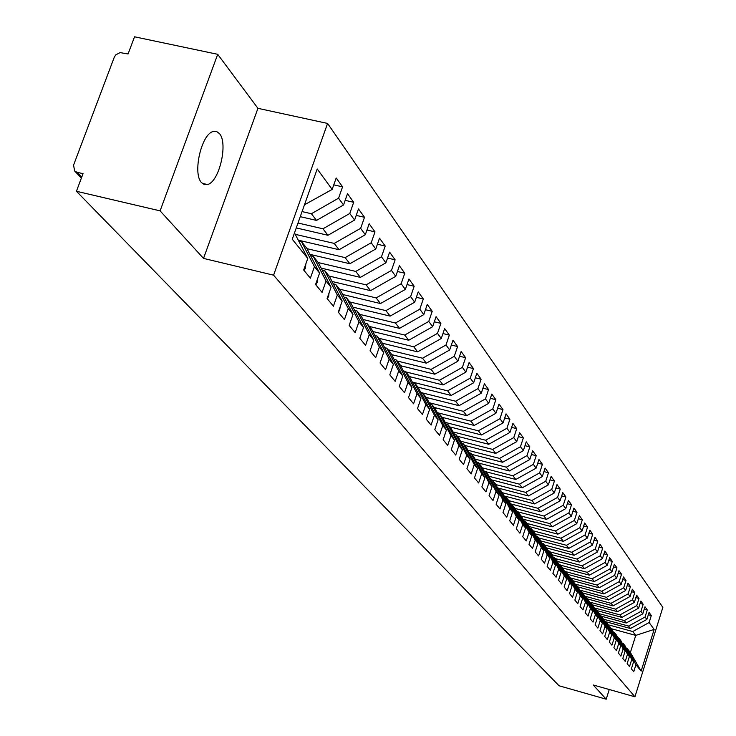 <?xml version="1.0" encoding="UTF-8"?>
<svg xmlns="http://www.w3.org/2000/svg" width="736" height="736" viewBox="0 0 736 736"><rect width="100%" height="100%" fill="white"/><g stroke="black" fill="none" stroke-linecap="round" stroke-linejoin="round"><path stroke-width="1.1" d="M201.526 182.611L204.277 184.561L207.469 184.543C219.19 182.151 228.353 143.207 219.438 133.584L216.485 131.413L212.989 131.542C201.259 134.449 192.464 173.705 201.526 182.611M217.709 54.317L160.098 210.864L203.522 258.4L257.94 108.33L217.709 54.317L134.532 36.8L128.073 53.967L120.088 52.606L115.782 54.841L114.282 57.206L73.563 165.131L74.649 171.01L77.013 172.27L83.039 173.668L76.424 191.268L559.066 685.777L606.206 699.2L609.252 689.522M257.94 108.33L327.584 123.436L662.851 607.366L634.938 696.799L273.59 275.172L327.584 123.436M641.13 671.122L635.932 664.682L627.376 648.729L630.384 652.492L641.13 671.122L654.148 629.418L649.115 622.536L651.305 615.544L649.051 612.426L646.852 619.445L645.067 617.007L647.275 609.951L644.994 606.777L642.767 613.861L640.946 611.377L643.181 604.265L640.854 601.027L638.609 608.175L636.75 605.645L639.004 598.469L636.64 595.176L634.368 602.388L632.482 599.803L634.754 592.572L632.344 589.214L630.053 596.491L628.13 593.86L630.43 586.564L627.974 583.151L625.655 590.484L623.696 587.806L626.023 580.446L623.521 576.969L621.184 584.366L619.188 581.633L621.534 574.209L618.985 570.667L616.621 578.128L614.588 575.35L616.961 567.852L614.358 564.245L611.966 571.78L609.896 568.946L612.297 561.384L609.647 557.704L607.228 565.303L605.112 562.414L607.54 554.778L604.845 551.034L602.398 558.698L600.245 555.754L602.701 548.053L599.941 544.226L597.476 551.972L595.277 548.964L597.761 541.19L594.946 537.289L592.452 545.1L590.208 542.036L592.719 534.198L589.849 530.214L587.328 538.099L585.037 534.971L587.576 527.059L584.651 522.992L582.093 530.96L579.766 527.767L582.332 519.772L579.352 515.632L576.757 523.664L574.384 520.407L576.978 512.339L573.933 508.107L571.32 516.221L568.882 512.9L571.513 504.749L568.404 500.434L565.754 508.631L563.279 505.236L565.938 497.002L562.764 492.596L560.078 500.876L557.548 497.407L560.243 489.1L556.996 484.592L554.282 492.954L551.696 489.412L554.42 481.013L551.108 476.413L548.366 484.858L545.716 481.243L548.476 472.76L545.091 468.059L542.312 476.588L539.608 472.889L542.404 464.324L538.945 459.522L536.13 468.142L533.361 464.361L536.194 455.704L532.662 450.791L529.8 459.503L526.976 455.639L529.846 446.89L526.231 441.867L523.342 450.662L520.453 446.715L523.36 437.883L519.653 432.74L516.727 441.628L513.774 437.589L516.718 428.656L512.928 423.402L509.965 432.391L506.938 428.251L509.919 419.226L506.046 413.853L503.047 422.924L499.946 418.692L502.973 409.575L499.008 404.064L495.954 413.246L492.789 408.912L495.852 399.694L491.795 394.054L488.704 403.337L485.456 398.894L488.566 389.574L484.408 383.796L481.27 393.18L477.949 388.636L481.105 379.206L476.845 373.29L473.662 382.784L470.258 378.12L473.45 368.589L469.09 362.526L465.86 372.122L462.374 367.347L465.612 357.705L461.141 351.486L457.875 361.201L454.287 356.307L457.58 346.546L452.99 340.17L449.668 349.996L445.998 344.982L449.337 335.101L444.636 328.569L441.269 338.505L437.497 333.362L440.892 323.371L436.062 316.664L432.639 326.72L428.766 321.43L432.216 311.319L427.257 304.437L423.78 314.622L419.814 309.194L423.31 298.954L418.223 291.888L414.69 302.192L410.614 296.626L414.166 286.258L408.94 278.999L405.352 289.432L401.166 283.71L404.772 273.222L399.4 265.76L395.756 276.322L391.451 270.443L395.122 259.817L389.602 252.154L385.894 262.844L381.469 256.8L385.204 246.045L379.518 238.16L375.756 248.989L371.202 242.77L375.001 231.877L369.159 223.762L365.323 234.738L360.64 228.335L364.504 217.295L358.487 208.95L354.596 220.064L349.775 213.477L353.694 202.29L347.502 193.697L343.546 204.967L338.578 198.177L342.571 186.843L336.196 177.992L332.157 189.419L304.492 204.774M332.157 189.419L317.207 168.976L292.247 239.218L307.777 258.437L303.683 270.02L310.38 278.18L314.428 266.68L319.59 273.056L315.56 284.492L322.064 292.404L326.048 281.06L331.053 287.252L327.097 298.531L333.417 306.213L337.327 295.026L342.185 301.042L338.302 312.165L344.439 319.636L348.284 308.586L353.013 314.438L349.195 325.413L355.157 332.672L358.938 321.77L363.529 327.456L359.775 338.293L365.571 345.35L369.288 334.586L373.75 340.115L370.061 350.814L375.7 357.678L379.353 347.052L383.704 352.434L380.07 362.995L385.554 369.674L389.151 359.177L393.383 364.412L389.804 374.854L395.149 381.349L398.691 370.99L402.804 376.078L399.289 386.391L404.487 392.72L407.974 382.481L411.985 387.44L408.517 397.624L413.577 403.788L417.018 393.677L420.918 398.507L417.505 408.572L422.446 414.58L425.831 404.579L429.631 409.29L426.273 419.235L431.084 425.086L434.415 415.214L438.122 419.805L434.81 429.631L439.502 435.344L442.787 425.574L446.402 430.054L443.146 439.769L447.718 445.335L450.956 435.684L454.48 440.054L451.269 449.659L455.731 455.087L458.924 445.547L462.364 449.816L459.19 459.31L463.551 464.609L466.698 455.179L470.056 459.338L466.928 468.722L471.187 473.901L474.288 464.572L477.563 468.63L474.481 477.922L478.639 482.972L481.694 473.745L484.904 477.71L481.859 486.892L485.916 491.832L488.934 482.706L492.062 486.579L489.063 495.668L493.028 500.489L496.009 491.464L499.063 495.245L496.11 504.234L499.983 508.944L502.918 500.02L505.908 503.718L502.992 512.606L506.773 517.215L509.671 508.383L512.596 511.998L509.717 520.794L513.415 525.302L516.276 516.562L519.138 520.094L516.295 528.807L519.91 533.214L522.735 524.556L525.541 528.016L522.726 536.636L526.268 540.942L529.055 532.376L531.797 535.771L529.018 544.3L532.487 548.513L535.247 540.031L537.924 543.352L535.182 551.798L538.577 555.919L541.291 547.529L543.913 550.776L541.208 559.13L544.53 563.178L547.216 554.861L549.783 558.035L547.115 566.315L550.362 570.271L553.021 562.046L555.533 565.156L552.892 573.353L556.076 577.226L558.707 569.075L561.163 572.13L558.55 580.244L561.669 584.034L564.273 575.966L566.683 578.956L564.098 586.988L567.152 590.714L569.719 582.719L572.084 585.644L569.535 593.602L572.534 597.255L575.064 589.334L577.383 592.204L574.862 600.088L577.797 603.667L580.299 595.82L582.572 598.626L580.078 606.446L582.958 609.951L585.442 602.177L587.668 604.937L585.203 612.674L588.027 616.115L590.474 608.405L592.664 611.11L590.217 618.783L592.986 622.15L595.415 614.523L597.558 617.173L595.148 624.781L597.862 628.084L600.254 620.522L602.361 623.125L599.978 630.66L602.637 633.898L605.01 626.4L607.071 628.958L604.716 636.428L607.329 639.612L609.675 632.178L611.699 634.69L609.362 642.086L611.929 645.205L614.256 637.845L616.244 640.311L613.925 647.643L616.446 650.707L618.746 643.411L620.696 645.822L618.415 653.099L620.88 656.107L623.162 648.867L625.076 651.24L622.812 658.453L625.241 661.406L627.495 654.24L629.372 656.567L627.136 663.716L629.519 666.614L631.746 659.502L633.595 661.793L631.378 668.877L633.724 671.729L635.932 664.682M302.064 211.591L311.383 213.734L316.526 220.414L300.26 216.669M338.578 198.177L311.383 213.734M343.546 204.967L316.526 220.414M294.492 232.889L307.777 258.437M298.006 223.017L322.966 228.795L327.952 235.281L296.258 227.921M349.775 213.477L322.966 228.795M354.596 220.064L327.952 235.281M314.428 266.68L301.493 241.638L298.77 240.994M301.493 241.638L306.71 248.152L319.59 273.056M295.348 234.352L334.218 243.414L339.057 249.716L298.365 240.203M360.64 228.335L334.218 243.414M365.323 234.738L339.057 249.716M326.048 281.06L313.251 256.321L310.61 255.696M313.251 256.321L318.311 262.642L331.053 287.252M306.976 248.667L345.138 257.618L349.848 263.746L309.911 254.343M371.202 242.77L345.138 257.618M375.756 248.989L349.848 263.746M337.327 295.026L324.668 270.581L322.11 269.974M324.668 270.581L329.581 276.727L342.185 301.042M318.256 262.568L355.764 271.428L360.346 277.38L321.135 268.097M381.469 256.8L355.764 271.428M385.894 262.844L360.346 277.38M348.284 308.586L335.754 284.436L333.27 283.838M335.754 284.436L340.538 290.407L353.013 314.438M329.047 276.046L366.096 284.86L370.548 290.646L332.046 281.474M391.451 270.443L366.096 284.86M395.756 276.322L370.548 290.646M358.938 321.77L346.536 297.896L344.126 297.316M346.536 297.896L351.182 303.701L363.529 327.456M339.544 289.165L376.142 297.914L380.475 303.554L342.654 294.483M401.166 283.71L376.142 297.914M405.352 289.432L380.475 303.554M369.288 334.586L357.015 310.988L354.678 310.426M357.015 310.988L361.532 316.636L373.75 340.115M349.766 301.935L385.922 310.629L390.135 316.112L352.976 307.151M410.614 296.626L385.922 310.629M414.69 302.192L390.135 316.112M379.353 347.052L367.209 323.72L364.936 323.168M367.209 323.72L371.606 329.222L383.704 352.434M359.711 314.364L395.434 323.003L399.547 328.348L363.014 319.488M419.814 309.194L395.434 323.003M423.78 314.622L399.547 328.348M389.151 359.177L377.126 336.113L374.918 335.579M377.126 336.113L381.414 341.467L393.383 364.412M369.408 326.462L404.708 335.055L408.71 340.253L372.793 331.504M428.766 321.43L404.708 335.055M432.639 326.72L408.71 340.253M398.691 370.99L386.786 348.183L384.634 347.65M386.786 348.183L390.954 353.39L402.804 376.078M378.847 338.256L413.733 346.794L417.634 351.863L382.315 343.206M437.497 333.362L413.733 346.794M441.269 338.505L417.634 351.863M407.974 382.481L396.189 359.922L394.1 359.407M396.189 359.922L400.246 365.001L411.985 387.44M388.047 349.756L422.538 358.23L426.337 363.17L391.598 354.614M445.998 344.982L422.538 358.23M449.668 349.996L426.337 363.17M417.018 393.677L405.352 371.367L403.319 370.861M405.352 371.367L409.308 376.308L420.918 398.507M397.017 360.962L431.112 369.38L434.82 374.201L400.632 365.737M454.287 356.307L431.112 369.38M457.875 361.201L434.82 374.201M425.831 404.579L414.276 382.518L412.298 382.021M414.276 382.518L418.131 387.338L429.631 409.29M405.766 371.892L439.475 380.254L443.09 384.956L409.446 376.593M462.374 367.347L439.475 380.254M465.86 372.122L443.09 384.956M434.415 415.214L422.97 393.383L421.047 392.904M422.97 393.383L426.733 398.084L438.122 419.805M414.304 382.554L447.635 390.862L451.159 395.453L417.993 387.164M470.258 378.12L447.635 390.862M473.662 382.784L451.159 395.453M442.787 425.574L431.462 403.981L429.585 403.512M431.462 403.981L435.123 408.563L446.402 430.054M420.836 392.509L455.593 401.212L459.043 405.683L426.227 397.449M477.949 388.636L455.593 401.212M481.27 393.18L459.043 405.683M450.956 435.684L439.732 414.322L437.902 413.862M439.732 414.322L443.311 418.793L454.48 440.054M429.162 402.712L463.367 411.314L466.725 415.684L434.277 407.505M485.456 398.894L463.367 411.314M488.704 403.337L466.725 415.684M458.924 445.547L447.81 424.405L446.025 423.954M447.81 424.405L451.297 428.766L462.364 449.816M437.276 412.666L470.957 421.176L474.232 425.445L442.134 417.321M492.789 408.912L470.957 421.176M495.954 413.246L474.232 425.445M466.698 455.179L455.685 434.249L453.946 433.808M455.685 434.249L459.089 438.509L470.056 459.338M445.206 422.4L478.363 430.808L481.565 434.976L449.806 426.898M499.946 418.692L478.363 430.808M503.047 422.924L481.565 434.976M474.288 464.572L463.376 443.863L461.684 443.422M463.376 443.863L466.707 448.012L477.563 468.63M452.944 431.903L485.604 440.22L488.732 444.286L457.304 436.273M506.938 428.251L485.604 440.22M509.965 432.391L488.732 444.286M481.694 473.745L470.893 453.247L469.237 452.815M470.893 453.247L474.14 457.304L484.904 477.71M460.506 441.186L492.669 449.411L495.733 453.385L464.628 445.427M513.774 437.589L492.669 449.411M516.727 441.628L495.733 453.385M488.934 482.706L478.225 462.41L476.615 461.996M478.225 462.41L481.399 466.376L492.062 486.579M467.884 450.257L499.588 458.399L502.578 462.282L471.794 454.37M520.453 446.715L499.588 458.399M523.342 450.662L502.578 462.282M496.009 491.464L485.401 471.371L483.819 470.957M485.401 471.371L488.502 475.244L499.063 495.245M475.106 459.135L506.34 467.176L509.266 470.985L478.796 463.119M526.976 455.639L506.34 467.176M529.8 459.503L509.266 470.985M502.918 500.02L492.402 480.12L490.866 479.725M492.402 480.12L495.438 483.911L505.908 503.718M482.163 467.811L512.946 475.769L515.807 479.486L485.65 471.684M533.361 464.361L512.946 475.769M536.13 468.142L515.807 479.486M509.671 508.383L499.256 488.676L497.748 488.29M499.256 488.676L502.219 492.384L512.596 511.998M489.063 476.302L519.414 484.168L522.21 487.812L490.829 479.66M539.608 472.889L519.414 484.168M542.312 476.588L522.21 487.812M516.276 516.562L505.954 497.048L504.482 496.662M505.954 497.048L508.852 500.673L537.979 508.309L540.601 511.722L510.526 503.838M519.138 520.094L508.852 500.673M495.806 484.601L525.734 492.393L528.476 495.954L497.545 487.894M545.716 481.243L525.734 492.393M548.366 484.858L528.476 495.954M522.735 524.556L512.504 505.227L511.069 504.85M512.504 505.227L515.347 508.778L525.541 528.016M502.403 492.734L531.926 500.434L534.603 503.921L504.105 495.944M551.696 489.412L531.926 500.434M554.282 492.954L534.603 503.921M529.055 532.376L518.917 513.24L517.509 512.872M518.917 513.24L521.695 516.709L531.797 535.771M557.548 497.407L537.979 508.309M560.078 500.876L540.601 511.722M535.247 540.031L525.191 521.07L523.811 520.711M525.191 521.07L527.905 524.464L537.924 543.352M515.08 508.447L543.913 516.019L546.48 519.358L516.819 511.557M563.279 505.236L543.913 516.019M565.754 508.631L546.48 519.358M541.291 547.529L531.328 528.742L529.984 528.384M531.328 528.742L533.986 532.064L543.913 550.776M521.162 516.046L549.718 523.572L552.239 526.838L522.974 519.119M568.882 512.9L549.718 523.572M571.32 516.221L552.239 526.838M547.216 554.861L537.335 536.25L536.02 535.9M537.335 536.25L539.939 539.506L549.783 558.035M527.123 523.489L555.404 530.969L557.87 534.17L529 526.525M574.384 520.407L555.404 530.969M576.757 523.664L557.87 534.17M553.021 562.046L543.223 543.6L541.935 543.26M543.223 543.6L545.772 546.793L555.533 565.156M532.956 530.776L560.979 538.209L563.399 541.346L534.897 533.784M579.766 527.767L560.979 538.209M582.093 530.96L563.399 541.346M558.707 569.075L548.992 550.804L547.731 550.473M548.992 550.804L551.485 553.923L561.163 572.13M538.678 537.924L566.435 545.302L568.808 548.384L540.684 540.896M585.037 534.971L566.435 545.302M587.328 538.099L568.808 548.384M564.273 575.966L554.631 557.86L553.398 557.529M554.631 557.86L557.088 560.915L566.683 578.956M544.281 544.934L571.789 552.267L574.108 555.284L546.351 547.869M590.208 542.036L571.789 552.267M592.452 545.1L574.108 555.284M569.719 582.719L560.17 564.77L558.964 564.448M560.17 564.77L562.571 567.769L572.084 585.644M549.783 551.798L577.033 559.084L579.315 562.037L551.899 554.705M595.277 548.964L577.033 559.084M597.476 551.972L579.315 562.037M575.064 589.334L565.588 571.55L564.411 571.228M565.588 571.55L567.944 574.485L577.383 592.204M555.174 558.532L582.176 565.772L584.412 568.67L557.345 561.412M600.245 555.754L582.176 565.772M602.398 558.698L584.412 568.67M580.299 595.82L570.906 578.183L569.747 577.87M570.906 578.183L573.215 581.063L582.572 598.626M560.464 565.138L587.227 572.332L589.416 575.175L562.681 567.98M605.112 562.414L587.227 572.332M607.228 565.303L589.416 575.175M585.442 602.177L576.122 584.697L574.982 584.393M576.122 584.697L578.376 587.521L587.668 604.937M565.644 571.614L592.167 578.763L594.32 581.55L567.898 574.42M609.896 568.946L592.167 578.763M611.966 571.78L594.32 581.55M590.474 608.405L581.228 591.082L580.115 590.778M581.228 591.082L583.446 593.851L592.664 611.11M569.646 577.677L597.025 585.065L599.132 587.806L572.939 580.732M614.588 575.35L597.025 585.065M616.621 578.128L599.132 587.806M595.415 614.523L586.242 597.347L585.157 597.043M586.242 597.347L588.423 600.061L597.558 617.173M574.742 583.942L601.79 591.256L603.851 593.952L577.889 586.914M619.188 581.633L601.79 591.256M621.184 584.366L603.851 593.952M600.254 620.522L591.164 603.483L590.088 603.198M591.164 603.483L593.299 606.151L602.361 623.125M579.747 590.088L606.464 597.338L608.488 599.978L582.756 592.986M623.696 587.806L606.464 597.338M625.655 590.484L608.488 599.978M605.01 626.4L595.985 609.518L594.936 609.233M595.985 609.518L598.083 612.131L607.071 628.958M584.66 596.123L611.046 603.299L613.042 605.894L587.521 598.938M628.13 593.86L611.046 603.299M630.053 596.491L613.042 605.894M609.675 632.178L600.723 615.434L599.693 615.149M600.723 615.434L602.775 618.001L611.699 634.69M589.481 602.048L615.554 609.15L617.504 611.699L592.204 604.79M632.482 599.803L615.554 609.15M634.368 602.388L617.504 611.699M614.256 637.845L605.369 621.239L604.357 620.963M605.369 621.239L607.384 623.76L616.244 640.311M594.21 607.862L619.979 614.9L621.892 617.403L596.804 610.54M636.75 605.645L619.979 614.9M638.609 608.175L621.892 617.403M618.746 643.411L609.932 626.934L608.939 626.667M609.932 626.934L611.91 629.409L620.696 645.822M598.856 613.576L624.321 620.549L626.207 623.006L601.321 616.188M640.946 611.377L624.321 620.549M642.767 613.861L626.207 623.006M623.162 648.867L614.413 632.537L613.438 632.261M614.413 632.537L616.354 634.966L625.076 651.24M603.41 619.188L628.581 626.097L630.439 628.507L605.765 621.727M645.067 617.007L628.581 626.097M646.852 619.445L630.439 628.507M627.495 654.24L618.81 638.029L617.854 637.762M618.81 638.029L620.724 640.412L629.372 656.567M607.89 624.698L632.776 631.543L635.748 635.407L611.331 628.682M649.115 622.536L632.776 631.543M654.148 629.418L635.748 635.407L630.384 652.492M631.746 659.502L623.134 643.43L622.196 643.163M623.134 643.43L625.011 645.766L633.595 661.793M160.098 210.864L76.424 191.268M634.938 696.799L593.216 684.977L606.206 699.2M203.522 258.4L273.59 275.172M204.562 183.871L204.304 184.561M627.376 648.729L626.456 648.471M651.305 615.544L648.333 614.735M647.275 609.951L644.248 609.132M643.181 604.265L640.099 603.428M639.004 598.469L635.867 597.623M634.754 592.572L631.562 591.707M630.43 586.564L627.173 585.681M626.023 580.446L622.702 579.554M621.534 574.209L618.148 573.298M616.961 567.852L613.502 566.932M612.297 561.384L608.773 560.446M607.54 554.778L603.952 553.831M602.701 548.053L599.03 547.078M597.761 541.19L594.016 540.206M592.719 534.198L588.901 533.186M587.576 527.059L583.676 526.028M582.332 519.772L578.349 518.733M576.978 512.339L572.912 511.281M571.513 504.749L567.364 503.672M565.938 497.002L561.688 495.908M560.243 489.1L555.901 487.977M554.42 481.013L549.985 479.872M548.476 472.76L543.941 471.601M542.404 464.324L537.758 463.137M536.194 455.704L531.447 454.498M529.846 446.89L524.989 445.657M523.36 437.883L518.383 436.623M516.718 428.656L511.621 427.377M509.919 419.226L504.703 417.919M502.973 409.575L497.619 408.232M495.852 399.694L490.369 398.323M488.566 389.574L482.945 388.176M481.105 379.206L475.336 377.789M473.45 368.589L467.544 367.135M465.612 357.705L459.549 356.224M457.58 346.546L451.352 345.028M449.337 335.101L442.943 333.555M440.892 323.371L434.314 321.788M432.216 311.319L425.463 309.709M423.31 298.954L416.364 297.307M414.166 286.258L407.026 284.574M404.772 273.222L397.422 271.492M395.122 259.817L387.559 258.051M385.204 246.045L377.412 244.232M375.001 231.877L366.97 230.028M364.504 217.295L356.224 215.409M353.694 202.29L345.166 200.358M342.571 186.843L333.767 184.865M380.622 361.376L381.331 359.324M370.401 349.83L371.514 346.601M359.941 337.806L361.376 333.675M349.204 325.367L350.916 320.454M338.394 312.276L339.738 309.856L340.142 306.903M327.29 298.761L328.652 296.314L329.038 292.992M315.864 284.86L317.253 282.376L317.602 278.696M304.097 270.535L305.504 268.014L305.817 263.985M77.013 172.27L81.714 177.192M202.225 183.338L207.469 184.543M81.402 178.048L74.649 171.01"/></g></svg>
